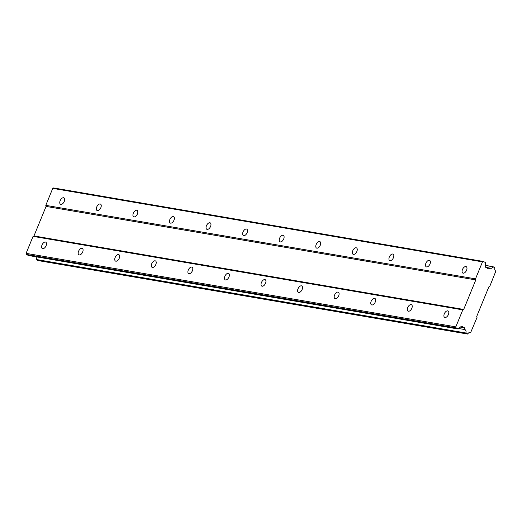 <?xml version="1.0" encoding="UTF-8"?>
<svg xmlns="http://www.w3.org/2000/svg" width="522" height="522" viewBox="0 0 522 522"><rect width="100%" height="100%" fill="white"/><g stroke="black" fill="none" stroke-linecap="round" stroke-linejoin="round"><path stroke-width="0.78" d="M45.414 242.038A3.634 2.016 -61.9 0 0 42.132 244.707A3.634 2.016 -61.9 0 0 42.341 248.563A3.634 2.016 -61.9 0 0 42.693 248.681A3.634 2.016 -61.9 0 0 45.982 246.012A3.634 2.016 -61.9 0 0 45.766 242.156A3.634 2.016 -61.9 0 0 45.414 242.038M447.719 310.851A3.634 2.016 -61.9 0 0 444.431 313.52A3.634 2.016 -61.9 0 0 444.64 317.376A3.634 2.016 -61.9 0 0 444.992 317.493A3.634 2.016 -61.9 0 0 448.281 314.825A3.634 2.016 -61.9 0 0 448.065 310.968A3.634 2.016 -61.9 0 0 447.719 310.851M411.147 304.594A3.634 2.016 -61.9 0 0 407.858 307.262A3.634 2.016 -61.9 0 0 408.067 311.119A3.634 2.016 -61.9 0 0 408.419 311.236A3.634 2.016 -61.9 0 0 411.708 308.567A3.634 2.016 -61.9 0 0 411.493 304.711A3.634 2.016 -61.9 0 0 411.147 304.594M374.574 298.336A3.634 2.016 -61.9 0 0 371.286 301.005A3.634 2.016 -61.9 0 0 371.494 304.861A3.634 2.016 -61.9 0 0 371.847 304.985A3.634 2.016 -61.9 0 0 375.135 302.316A3.634 2.016 -61.9 0 0 374.92 298.453A3.634 2.016 -61.9 0 0 374.574 298.336M338.002 292.079A3.634 2.016 -61.9 0 0 334.713 294.754A3.634 2.016 -61.9 0 0 334.922 298.61A3.634 2.016 -61.9 0 0 335.274 298.728A3.634 2.016 -61.9 0 0 338.563 296.059A3.634 2.016 -61.9 0 0 338.347 292.203A3.634 2.016 -61.9 0 0 338.002 292.079M301.429 285.828A3.634 2.016 -61.9 0 0 298.14 288.496A3.634 2.016 -61.9 0 0 298.349 292.353A3.634 2.016 -61.9 0 0 298.701 292.47A3.634 2.016 -61.9 0 0 301.99 289.801A3.634 2.016 -61.9 0 0 301.775 285.945A3.634 2.016 -61.9 0 0 301.429 285.828M264.856 279.57A3.634 2.016 -61.9 0 0 261.568 282.239A3.634 2.016 -61.9 0 0 261.776 286.095A3.634 2.016 -61.9 0 0 262.129 286.219A3.634 2.016 -61.9 0 0 265.417 283.544A3.634 2.016 -61.9 0 0 265.202 279.688A3.634 2.016 -61.9 0 0 264.856 279.57M228.284 273.313A3.634 2.016 -61.9 0 0 224.995 275.981A3.634 2.016 -61.9 0 0 225.204 279.844A3.634 2.016 -61.9 0 0 225.556 279.962A3.634 2.016 -61.9 0 0 228.845 277.293A3.634 2.016 -61.9 0 0 228.629 273.437A3.634 2.016 -61.9 0 0 228.284 273.313M191.711 267.062A3.634 2.016 -61.9 0 0 188.422 269.73A3.634 2.016 -61.9 0 0 188.631 273.587A3.634 2.016 -61.9 0 0 188.984 273.704A3.634 2.016 -61.9 0 0 192.272 271.035A3.634 2.016 -61.9 0 0 192.057 267.179A3.634 2.016 -61.9 0 0 191.711 267.062M155.138 260.804A3.634 2.016 -61.9 0 0 151.85 263.473A3.634 2.016 -61.9 0 0 152.059 267.329A3.634 2.016 -61.9 0 0 152.411 267.447A3.634 2.016 -61.9 0 0 155.7 264.778A3.634 2.016 -61.9 0 0 155.484 260.922A3.634 2.016 -61.9 0 0 155.138 260.804M118.566 254.547A3.634 2.016 -61.9 0 0 115.277 257.215A3.634 2.016 -61.9 0 0 115.486 261.072A3.634 2.016 -61.9 0 0 115.838 261.196A3.634 2.016 -61.9 0 0 119.127 258.527A3.634 2.016 -61.9 0 0 118.912 254.664A3.634 2.016 -61.9 0 0 118.566 254.547M81.987 248.289A3.634 2.016 -61.9 0 0 78.705 250.965A3.634 2.016 -61.9 0 0 78.913 254.821A3.634 2.016 -61.9 0 0 79.266 254.938A3.634 2.016 -61.9 0 0 82.554 252.27A3.634 2.016 -61.9 0 0 82.339 248.413A3.634 2.016 -61.9 0 0 81.987 248.289M63.586 197.734A3.634 2.016 -61.9 0 0 60.298 200.402A3.634 2.016 -61.9 0 0 60.513 204.259A3.634 2.016 -61.9 0 0 60.859 204.376A3.634 2.016 -61.9 0 0 64.147 201.707A3.634 2.016 -61.9 0 0 63.938 197.851A3.634 2.016 -61.9 0 0 63.586 197.734M465.885 266.546A3.634 2.016 -61.9 0 0 462.603 269.215A3.634 2.016 -61.9 0 0 462.812 273.071A3.634 2.016 -61.9 0 0 463.164 273.189A3.634 2.016 -61.9 0 0 466.446 270.52A3.634 2.016 -61.9 0 0 466.237 266.664A3.634 2.016 -61.9 0 0 465.885 266.546M429.312 260.289A3.634 2.016 -61.9 0 0 426.03 262.957A3.634 2.016 -61.9 0 0 426.239 266.814A3.634 2.016 -61.9 0 0 426.591 266.938A3.634 2.016 -61.9 0 0 429.874 264.269A3.634 2.016 -61.9 0 0 429.665 260.406A3.634 2.016 -61.9 0 0 429.312 260.289M392.74 254.031A3.634 2.016 -61.9 0 0 389.458 256.707A3.634 2.016 -61.9 0 0 389.666 260.563A3.634 2.016 -61.9 0 0 390.019 260.68A3.634 2.016 -61.9 0 0 393.301 258.012A3.634 2.016 -61.9 0 0 393.092 254.155A3.634 2.016 -61.9 0 0 392.74 254.031M356.167 247.78A3.634 2.016 -61.9 0 0 352.879 250.449A3.634 2.016 -61.9 0 0 353.094 254.305A3.634 2.016 -61.9 0 0 353.446 254.423A3.634 2.016 -61.9 0 0 356.728 251.754A3.634 2.016 -61.9 0 0 356.519 247.898A3.634 2.016 -61.9 0 0 356.167 247.78M319.594 241.523A3.634 2.016 -61.9 0 0 316.306 244.192A3.634 2.016 -61.9 0 0 316.521 248.048A3.634 2.016 -61.9 0 0 316.874 248.165A3.634 2.016 -61.9 0 0 320.156 245.497A3.634 2.016 -61.9 0 0 319.947 241.64A3.634 2.016 -61.9 0 0 319.594 241.523M283.022 235.265A3.634 2.016 -61.9 0 0 279.733 237.934A3.634 2.016 -61.9 0 0 279.949 241.797A3.634 2.016 -61.9 0 0 280.301 241.914A3.634 2.016 -61.9 0 0 283.583 239.246A3.634 2.016 -61.9 0 0 283.374 235.389A3.634 2.016 -61.9 0 0 283.022 235.265M246.449 229.014A3.634 2.016 -61.9 0 0 243.161 231.683A3.634 2.016 -61.9 0 0 243.376 235.539A3.634 2.016 -61.9 0 0 243.728 235.657A3.634 2.016 -61.9 0 0 247.01 232.988A3.634 2.016 -61.9 0 0 246.802 229.132A3.634 2.016 -61.9 0 0 246.449 229.014M209.877 222.757A3.634 2.016 -61.9 0 0 206.588 225.426A3.634 2.016 -61.9 0 0 206.803 229.282A3.634 2.016 -61.9 0 0 207.156 229.399A3.634 2.016 -61.9 0 0 210.438 226.731A3.634 2.016 -61.9 0 0 210.229 222.874A3.634 2.016 -61.9 0 0 209.877 222.757M173.304 216.499A3.634 2.016 -61.9 0 0 170.015 219.168A3.634 2.016 -61.9 0 0 170.231 223.024A3.634 2.016 -61.9 0 0 170.577 223.148A3.634 2.016 -61.9 0 0 173.865 220.48A3.634 2.016 -61.9 0 0 173.656 216.617A3.634 2.016 -61.9 0 0 173.304 216.499M136.731 210.242A3.634 2.016 -61.9 0 0 133.443 212.917A3.634 2.016 -61.9 0 0 133.658 216.774A3.634 2.016 -61.9 0 0 134.004 216.891A3.634 2.016 -61.9 0 0 137.293 214.222A3.634 2.016 -61.9 0 0 137.084 210.366A3.634 2.016 -61.9 0 0 136.731 210.242M100.159 203.991A3.634 2.016 -61.9 0 0 96.87 206.66A3.634 2.016 -61.9 0 0 97.085 210.516A3.634 2.016 -61.9 0 0 97.431 210.634A3.634 2.016 -61.9 0 0 100.72 207.965A3.634 2.016 -61.9 0 0 100.511 204.109A3.634 2.016 -61.9 0 0 100.159 203.991M463.693 309.448L33.963 235.944L46.073 206.412L475.803 279.916L463.693 309.448L462.792 309.872L33.062 236.368L26.1 253.353L26.387 254.41L28.449 255.506L458.172 329.01L461.468 326.178L464.456 327.777L464.952 329.584A2.662 2.179 -80.3 0 1 465.878 332.977L467.823 333.943A2.662 2.179 -80.3 0 1 470.172 332.481A2.662 2.179 -80.3 0 1 470.622 332.618L477.017 317.48L476.723 316.423L488.84 286.891L489.734 286.467L495.828 271.166A2.662 2.179 -80.3 0 1 494.921 267.864L493.029 266.781A2.662 2.179 -80.3 0 1 490.654 268.295A2.662 2.179 -80.3 0 1 490.151 268.132L488.618 268.856L485.63 267.257L485.427 262.553L483.372 261.457L482.478 261.874L475.516 278.859L475.803 279.916M35.946 256.791A2.662 2.179 -80.3 0 1 36.155 259.473L37.865 260.543L467.595 334.047M33.963 235.944L33.062 236.368M483.372 261.457L53.642 187.953L52.748 188.37L45.786 205.355L46.073 206.412M462.792 309.872L455.83 326.857L456.117 327.907L458.172 329.01M45.786 205.355L475.516 278.859M493.186 266.703L485.551 265.398M470.622 332.618L469.702 332.462M36.201 259.656L465.931 333.16M458.74 328.521L464.952 329.584M465.878 332.977L36.155 259.473M460.411 327.085L464.456 327.777M26.387 254.41L456.117 327.907M455.83 326.857L26.1 253.353M52.748 188.37L482.478 261.874M485.917 267.408L490.151 268.132M485.558 265.502L493.029 266.781"/></g></svg>
